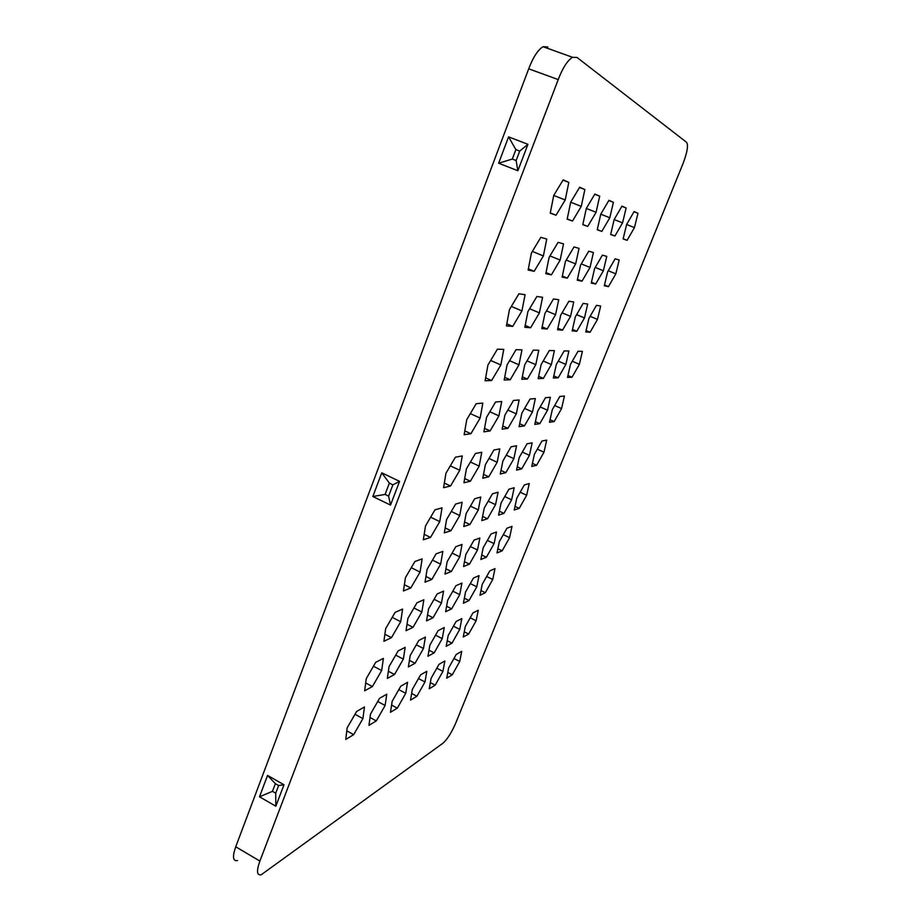 <?xml version="1.0" encoding="UTF-8"?>
<svg xmlns="http://www.w3.org/2000/svg" width="921" height="921" viewBox="0 0 921 921"><rect width="100%" height="100%" fill="white"/><g stroke="black" fill="none" stroke-linecap="round" stroke-linejoin="round"><path stroke-width="1.38" d="M237.491 860.571C232.852 861.411 232.265 856.818 235.73 846.779L528.7 68.81C533.109 57.217 537.899 49.849 543.068 46.706L547.834 46.983M410.213 655.487L408.371 666.931L415.049 663.293L423.476 648.499L425.41 637.079L418.825 640.429L410.213 655.487M448.193 635.478L446.19 646.312L452.004 643.134L459.74 629.4L461.824 618.601L456.091 621.502L448.193 635.478M428.553 608.942L426.538 620.869L433.054 617.749L441.47 603.013L443.577 591.132L437.164 593.941L428.553 608.942M407.934 618.394L406.023 630.689L413.034 627.339L421.853 612.016L423.856 599.767L416.948 602.783L407.934 618.394M429.877 645.126L427.943 656.259L434.159 652.862L442.23 638.621L444.244 627.523L438.12 630.632L429.877 645.126M446.593 519.525L444.313 532.891L450.956 530.726L459.763 515.541L462.135 502.244L455.607 504.063L446.593 519.525M519.191 457.541L516.566 470.101L521.735 468.858L529.448 455.342L532.142 442.851L527.065 443.795L519.191 457.541M501.047 503.016L498.583 515.127L503.925 513.377L511.639 499.804L514.183 487.75L508.933 489.212L501.047 503.016M392.162 701.307L390.481 712.29L397.319 708.145L405.747 693.294L407.531 682.334L400.785 686.191L392.162 701.307M570.479 364.382L567.497 377.426L572.01 377.242L579.39 364.313L582.417 351.362L578.02 351.246L570.479 364.382M588.91 318.436L585.768 331.94L590.096 332.262L597.476 319.403L600.665 306.002L596.44 305.369L588.91 318.436M448.642 668.001L446.72 678.167L452.292 674.771L459.729 661.462L461.732 651.32L456.229 654.474L448.642 668.001M560.682 315.27L557.539 329.787L562.524 330.167L570.548 316.375L573.748 301.973L568.867 301.248L560.682 315.27M516.762 498.249L514.252 509.992L519.248 508.357L526.662 495.245L529.23 483.56L524.325 484.93L516.762 498.249M484.204 508.127L481.787 520.63L487.508 518.753L495.567 504.673L498.065 492.24L492.436 493.806L484.204 508.127M466.751 419.631L464.161 434.7L470.919 433.71L480.14 418.065L482.834 403.11L476.203 403.686L466.751 419.631M541.111 364.624L538.152 378.623L543.344 378.416L551.368 364.543L554.384 350.648L549.307 350.521L541.111 364.624M507.068 364.912L504.178 380.005L510.211 379.763L518.995 364.808L521.954 349.83L516.059 349.692L507.068 364.912M580.564 265.121L577.237 280.18L582.014 281.17L590.027 267.458L593.412 252.538L588.749 251.18L580.564 265.121M487.923 365.061L485.102 380.776L491.641 380.511L500.851 364.958L503.764 349.381L497.375 349.22L487.923 365.061M600.768 214.167L597.234 229.778L601.816 231.401L609.806 217.77L613.398 202.298L608.942 200.318L600.768 214.167L609.806 217.77M534.41 454.272L531.751 466.44L536.586 465.278L543.989 452.223L546.706 440.123L541.962 441.009L534.41 454.272M527.917 311.597L524.82 327.3L530.634 327.749L539.407 312.887L542.573 297.31L536.897 296.47L527.917 311.597M483.168 547.822L480.854 559.496L486.369 557.263L494.093 543.62L496.477 532.004L491.054 533.961L483.168 547.822M586.332 208.399L582.786 224.678L587.725 226.428L596.083 212.291L599.686 196.185L594.874 194.032L586.332 208.399M425.514 525.926L423.338 539.764L430.51 537.415L439.754 521.608L442.034 507.839L434.977 509.808L425.514 525.926M626.614 224.471L623.126 238.93L627.097 240.323L634.442 227.602L637.977 213.281L634.12 211.554L626.614 224.471L634.442 227.602M370.507 714.086L368.953 725.368L376.309 720.901L385.116 705.463L386.785 694.192L379.533 698.348L370.507 714.086M486.564 417.317L483.893 431.822L490.133 430.913L498.929 415.878L501.692 401.487L495.567 402.017L486.564 417.317M594.586 268.587L591.259 283.081L595.714 284.002L603.382 270.762L606.755 256.395L602.415 255.14L594.586 268.587M553.751 195.402L550.228 213.177L556.031 215.226L565.206 199.972L568.821 182.404L563.168 179.883L553.751 195.402M607.63 271.81L604.314 285.775L608.459 286.638L615.827 273.836L619.188 259.975L615.136 258.813L607.63 271.81M485.332 464.794L482.788 478.241L488.763 476.802L497.167 462.261L499.792 448.907L493.932 450.001L485.332 464.794M558.218 79.597C562.708 67.947 567.463 60.498 572.482 57.275L577.03 57.459L686.606 142.329C688.482 145.322 687.227 152.564 682.852 164.042L455.78 722.962C451.589 732.621 447.318 739.379 442.966 743.201L261.265 874.72C256.809 875.687 256.349 871.139 259.883 861.077L558.218 79.597L528.7 68.81M502.878 461.03L500.287 474.027L505.836 472.68L513.883 458.67L516.543 445.764L511.097 446.789L502.878 461.03M405.424 577.709L403.444 590.96L410.824 587.955L420.068 572.079L422.152 558.886L414.887 561.511L405.424 577.709M537.611 411.365L534.813 424.397L539.821 423.672L547.523 410.213L550.378 397.273L545.474 397.699L537.611 411.365M544.933 313.508L541.801 328.59L547.178 329.004L555.559 314.694L558.748 299.739L553.498 298.945L544.933 313.508M482.224 584.328L480.014 595.265L485.309 592.721L492.735 579.505L495.003 568.614L489.799 570.893L482.224 584.328M570.709 202.171L567.163 219.163L572.505 221.052L581.255 206.385L584.87 189.565L579.666 187.239L570.709 202.171M465.819 554.488L463.562 566.53L469.468 564.124L477.515 549.998L479.853 538.014L474.05 540.109L465.819 554.488M575.303 316.916L572.16 330.904L576.799 331.261L584.478 317.941L587.679 304.057L583.143 303.377L575.303 316.916M447.71 600.158L445.614 611.728L451.681 608.827L459.74 594.632L461.916 583.097L455.941 585.71L447.71 600.158M445.948 473.244L443.577 487.681L450.542 486.012L459.775 470.274L462.261 455.93L455.411 457.207L445.948 473.244M549.123 257.362L545.808 273.698L551.391 274.849L560.152 260.079L563.537 243.904L558.091 242.327L549.123 257.362M465.312 626.464L463.24 636.998L468.685 634.039L476.122 620.766L478.252 610.255L472.899 612.972L465.312 626.464M524.74 364.762L521.816 379.291L527.399 379.061L535.792 364.67L538.785 350.256L533.317 350.118L524.74 364.762M614.169 219.509L610.646 234.521L614.906 236.018L622.561 222.859L626.13 207.985L621.986 206.143L614.169 219.509M565.459 261.391L562.121 277.071L567.29 278.13L575.66 263.913L579.044 248.382L574.013 246.932L565.459 261.391M427.102 569.374L425.018 582.187L431.845 579.413L440.652 564.159L442.84 551.403L436.117 553.832L427.102 569.374M509.474 309.525L506.423 325.907L512.721 326.379L521.931 310.918L525.074 294.697L518.914 293.776L509.474 309.525M347.159 727.855L345.755 739.448L353.687 734.636L362.92 718.553L364.463 706.971L356.634 711.449L347.159 727.855M531.417 252.987L528.136 270.049L534.18 271.304L543.378 255.934L546.752 239.046L540.834 237.342L531.417 252.987M504.869 415.187L502.141 429.163L507.932 428.323L516.324 413.851L519.133 399.979L513.458 400.462L504.869 415.187M389.065 666.631L387.338 678.409L394.522 674.494L403.34 659.114L405.171 647.359L398.091 650.951L389.065 666.631M521.839 413.207L519.076 426.688L524.44 425.905L532.488 411.963L535.32 398.574L530.059 399.035L521.839 413.207M466.417 468.858L463.942 482.777L470.389 481.223L479.185 466.118L481.752 452.28L475.42 453.466L466.417 468.858M412.309 689.438L410.524 700.133L416.902 696.264L424.972 681.966L426.837 671.282L420.552 674.886L412.309 689.438M556.319 364.497L553.348 378.001L558.172 377.806L565.862 364.417L568.89 351.016L564.17 350.901L556.319 364.497M552.312 409.661L549.492 422.255L554.166 421.576L561.568 408.579L564.435 396.053L559.853 396.456L552.312 409.661M385.669 628.606L383.896 641.292L391.46 637.666L400.704 621.71L402.604 609.069L395.144 612.338L385.669 628.606M466.107 513.619L463.747 526.536L469.906 524.521L478.321 509.912L480.762 497.052L474.706 498.745L466.107 513.619M499.366 541.594L497.006 552.934L502.164 550.839L509.578 537.668L511.995 526.386L506.941 528.217L499.366 541.594M447.18 561.66L444.993 574.071L451.336 571.492L459.752 556.825L462.02 544.461L455.78 546.717L447.18 561.66M465.554 591.973L463.401 603.22L469.054 600.504L476.79 586.815L479.024 575.613L473.452 578.054L465.554 591.973M431.086 678.351L429.232 688.781L435.184 685.166L442.92 671.374L444.866 660.967L438.995 664.329L431.086 678.351M366.259 678.65L364.67 690.773L372.418 686.548L381.662 670.534L383.378 658.423L375.722 662.303L366.259 678.65M517.867 170.742L498.629 163.224L508.576 136.872L527.94 144.309L517.867 170.742L516.128 160.53L512.295 159.045L515.875 149.605L519.72 151.09L516.128 160.53M275.828 806.197L259.492 796.792L267.562 775.413L283.99 784.761L275.828 806.197L275.713 793.2L272.455 791.335L275.356 783.679L278.626 785.532L275.713 793.2M390.516 505.088L372.832 496.5L381.766 472.83L399.564 481.349L390.516 505.088L388.604 496.131L385.082 494.427L389.364 483.122L392.899 484.814L388.604 496.131M488.763 476.802L483.525 474.35M497.167 462.261L489.005 458.474M505.836 472.68L501.001 470.435M513.883 458.67L506.262 455.17M608.459 286.638L604.487 285.003M615.827 273.836L608.24 270.751M410.824 587.955L404.377 584.72M420.068 572.079L411.273 567.693M556.031 215.226L550.274 212.935M565.206 199.972L553.74 195.459M568.821 182.404L563.007 180.136M539.821 423.672L535.4 421.68M547.523 410.213L540.167 406.944M595.714 284.002L591.443 282.252M603.382 270.762L595.242 267.447M547.178 329.004L542.158 326.863M555.559 314.694L546.475 310.872M490.133 430.913L484.538 428.357M498.929 415.878L489.822 411.768M485.309 592.721L480.958 590.568M492.735 579.505L486.633 576.511M376.309 720.901L370.035 717.517M385.116 705.463L377.725 701.503M572.505 221.052L567.209 218.945M581.255 206.385L570.698 202.229M584.87 189.565L579.516 187.481M627.097 240.323L623.16 238.769M637.977 213.281L634.016 211.738M469.468 564.124L464.472 561.683M477.515 549.998L470.378 546.521M430.51 537.415L424.19 534.33M439.754 521.608L430.637 517.199M576.799 331.261L572.482 329.43M584.478 317.941L576.615 314.637M587.725 226.428L582.832 224.482M596.083 212.291L586.32 208.457M599.686 196.185L594.736 194.262M451.681 608.827L446.604 606.271M459.74 594.632L452.821 591.19M486.369 557.263L481.752 555.006M494.093 543.62L487.393 540.397M450.542 486.012L444.336 483.065M459.775 470.274L450.323 465.842M530.634 327.749L525.189 325.424M539.407 312.887L529.61 308.742M551.391 274.849L546.026 272.639M560.152 260.079L549.975 255.923M536.586 465.278L532.419 463.367M543.989 452.223L537.311 449.183M468.685 634.039L464.265 631.794M476.122 620.766L470.194 617.784M601.816 231.401L597.28 229.594M613.398 202.298L608.816 200.525M527.399 379.061L522.311 376.827M535.792 364.67L527.019 360.859M491.641 380.511L485.632 377.852M500.851 364.958L490.651 360.479M614.906 236.018L610.692 234.348M622.561 222.859L614.157 219.543M626.13 207.985L621.871 206.327M582.014 281.17L577.432 279.293M590.027 267.458L581.278 263.901M567.29 278.13L562.328 276.093M575.66 263.913L566.231 260.067M510.211 379.763L504.696 377.322M518.995 364.808L509.555 360.687M431.845 579.413L425.951 576.477M440.652 564.159L432.467 560.118M543.344 378.416L538.635 376.355M551.368 364.543L543.217 361.009M512.721 326.379L506.815 323.847M521.931 310.918L511.328 306.428M470.919 433.71L464.806 430.913M480.14 418.065L470.32 413.61M353.687 734.636L346.803 730.871M362.92 718.553L355.011 714.27M487.508 518.753L482.604 516.405M495.567 504.673L488.188 501.185M534.18 271.304L528.355 268.886M543.378 255.934L532.35 251.433M519.248 508.357L515.035 506.366M526.662 495.245L520.181 492.217M507.932 428.323L502.762 425.974M516.324 413.851L507.862 410.052M562.524 330.167L557.884 328.198M570.548 316.375L562.109 312.829M394.522 674.494L388.386 671.259M403.34 659.114L395.696 655.119M452.292 674.771L447.802 672.445M459.729 661.462L453.972 658.503M524.44 425.905L519.674 423.752M532.488 411.963L524.602 408.44M590.096 332.262L586.09 330.57M597.476 319.403L590.131 316.329M470.389 481.223L464.691 478.552M479.185 466.118L470.412 462.031M572.01 377.242L567.946 375.48M579.39 364.313L572.275 361.239M416.902 696.264L411.629 693.467M424.972 681.966L418.468 678.558M397.319 708.145L391.586 705.083M405.747 693.294L398.816 689.633M558.172 377.806L553.809 375.906M565.862 364.417L558.264 361.136M503.925 513.377L499.378 511.224M511.639 499.804L504.743 496.557M554.166 421.576L550.056 419.734M561.568 408.579L554.672 405.528M521.735 468.858L517.257 466.786M529.448 455.342L522.322 452.073M391.46 637.666L384.874 634.258M400.704 621.71L392.219 617.358M450.956 530.726L445.165 527.917M459.763 515.541L451.29 511.466M469.906 524.521L464.575 521.954M478.321 509.912L470.424 506.147M434.159 652.862L428.99 650.203M442.23 638.621L435.529 635.191M502.164 550.839L497.881 548.766M509.578 537.668L503.292 534.664M413.034 627.339L407.024 624.254M421.853 612.016L413.943 607.998M451.336 571.492L445.914 568.821M459.752 556.825L452.119 553.084M433.054 617.749L427.54 614.952M441.47 603.013L434.09 599.295M469.054 600.504L464.368 598.166M476.79 586.815L470.297 583.603M452.004 643.134L447.226 640.694M459.74 629.4L453.443 626.199M435.184 685.166L430.326 682.622M442.92 671.374L436.807 668.197M415.049 663.293L409.431 660.357M423.476 648.499L416.327 644.804M372.418 686.548L365.695 682.968M381.662 670.534L373.466 666.205M372.832 496.5L385.082 494.427M389.364 483.122L381.766 472.83M399.564 481.349L392.899 484.814M272.455 791.335L259.492 796.792M267.562 775.413L275.356 783.679M278.626 785.532L283.99 784.761M512.295 159.045L498.629 163.224M508.576 136.872L515.875 149.605M519.72 151.09L527.94 144.309M235.73 846.779L259.883 861.077M543.068 46.706L572.482 57.275"/></g></svg>
